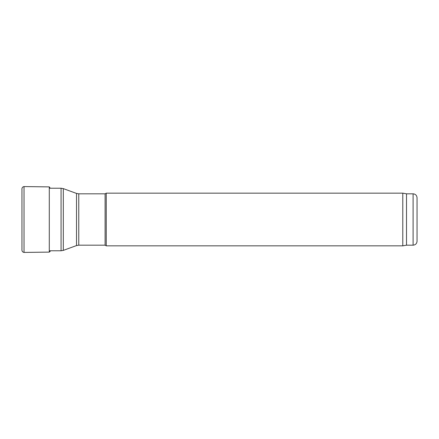 <?xml version="1.0" encoding="UTF-8"?>
<svg xmlns="http://www.w3.org/2000/svg" width="439" height="439" viewBox="0 0 439 439"><rect width="100%" height="100%" fill="white"/><g stroke="black" fill="none" stroke-linecap="round" stroke-linejoin="round"><path stroke-width="0.66" d="M78.768 245.181L78.768 193.818L105.102 193.818L105.102 245.181L78.768 245.181L76.512 245.577L63.315 250.384L61.065 250.779L49.289 250.779M105.102 245.181L106.243 245.84L106.243 193.16L105.102 193.818M417.05 241.231L417.05 197.769L417.05 241.231C416.814 243.629 415.497 244.946 413.099 245.181L406.514 245.181L402.782 245.84L106.243 245.84M402.782 245.84L402.782 193.16L106.243 193.16M406.514 245.181L406.514 193.818L402.782 193.16M24.03 186.575L24.03 252.425C21.023 251.909 22.186 248.556 21.95 247.898L21.95 191.102C22.186 190.444 21.023 187.091 24.03 186.575L49.289 186.893L49.289 252.107L24.03 252.425M61.065 250.779L61.065 188.221L49.289 188.221M63.315 250.384L63.315 188.616L61.065 188.221M76.512 245.577L76.512 193.423L63.315 188.616M413.099 245.181L413.099 193.818L406.514 193.818M76.512 193.423L78.768 193.818M413.099 193.818C415.497 194.054 416.814 195.371 417.05 197.769M50.255 188.221L49.289 186.893M49.289 252.107L50.205 251.333L50.255 250.779"/></g></svg>
